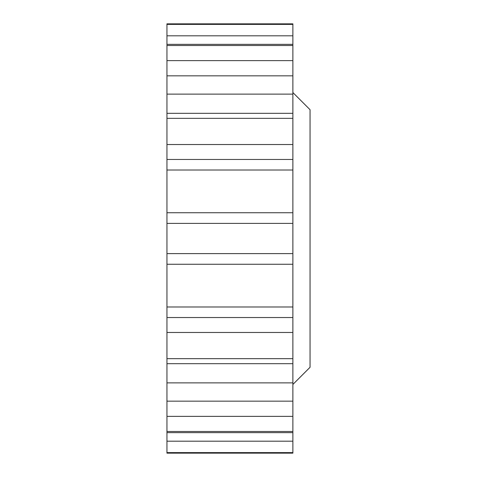 <?xml version="1.0" encoding="UTF-8"?>
<svg xmlns="http://www.w3.org/2000/svg" width="477" height="477" viewBox="0 0 477 477"><rect width="100%" height="100%" fill="white"/><g stroke="black" fill="none" stroke-linecap="round" stroke-linejoin="round"><path stroke-width="0.72" d="M292.878 92.538L310.05 109.71L310.05 367.29L292.878 384.462M166.95 441.195L292.878 441.195L292.878 453.15L166.95 453.15L166.95 170.015L292.878 170.015L292.878 264.258L166.95 264.258M166.95 317.539L292.878 317.539L292.878 382.876L166.95 382.876M292.878 264.258L292.878 306.985L166.95 306.985M292.878 159.461L166.95 159.461L166.95 94.124L292.878 94.124L292.878 170.015M292.878 60.627L292.878 45.512L166.95 45.512L166.95 60.627L292.878 60.627L292.878 94.124M292.878 75.837L166.95 75.837L166.95 94.124M166.95 159.461L166.95 170.015M166.95 212.742L292.878 212.742M292.878 317.539L292.878 306.985M166.95 401.163L292.878 401.163L292.878 382.876M292.878 401.163L292.878 432.645L166.95 432.645M292.878 441.195L292.878 432.645M292.878 35.805L166.95 35.805L166.95 23.85L292.878 23.85L292.878 45.512M166.95 35.805L166.95 45.512M166.95 75.837L166.95 60.627M292.878 118.35L166.95 118.35M166.95 144.531L292.878 144.531M292.878 223.385L166.95 223.385M166.95 253.615L292.878 253.615M292.878 332.469L166.95 332.469M166.95 358.65L292.878 358.65M292.878 416.373L166.95 416.373M166.95 431.488L292.878 431.488M292.878 452.619L166.95 452.619M166.95 24.381L292.878 24.381M292.878 44.355L166.95 44.355M292.878 113.311L166.95 113.311M292.878 363.689L166.95 363.689"/></g></svg>
